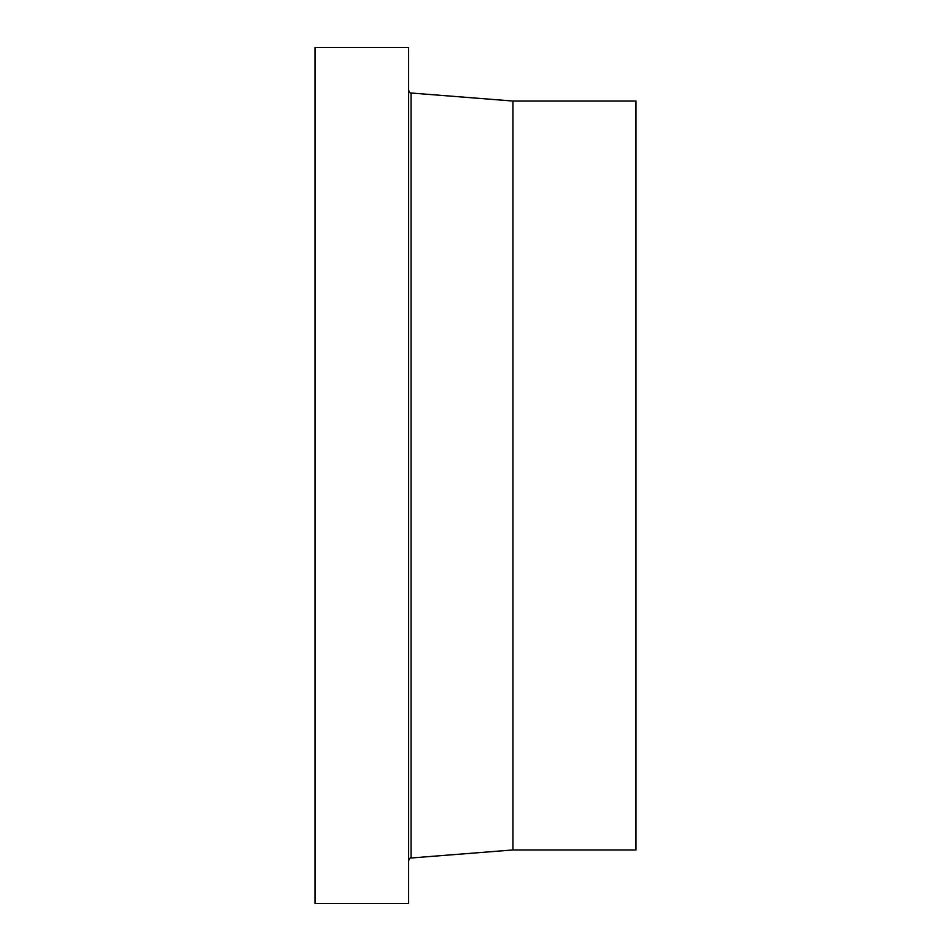 <?xml version="1.0" encoding="UTF-8"?>
<svg xmlns="http://www.w3.org/2000/svg" width="951" height="951" viewBox="0 0 951 951"><rect width="100%" height="100%" fill="white"/><g stroke="black" fill="none" stroke-linecap="round" stroke-linejoin="round"><path stroke-width="1.43" d="M408.633 903.45L408.633 47.55L315.019 47.55L315.019 903.45L408.633 903.45M512.946 101.044L635.981 101.044L635.981 849.956L512.946 849.956L512.946 101.044L411.094 93.008C410.547 93.638 409.726 92.758 408.633 90.345M512.946 849.956L411.094 857.992L411.094 93.008M411.094 857.992C410.547 857.362 409.726 858.242 408.633 860.655"/></g></svg>
